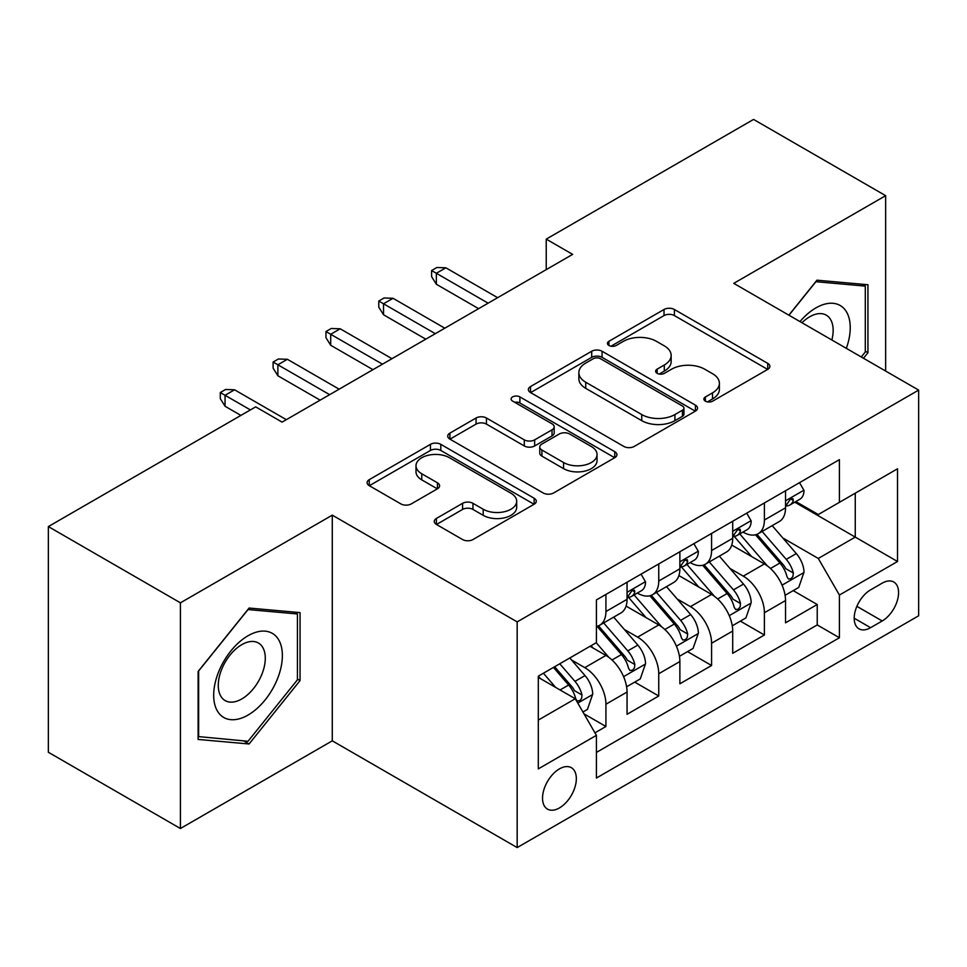 <?xml version="1.0" encoding="UTF-8"?>
<svg xmlns="http://www.w3.org/2000/svg" width="967" height="967" viewBox="0 0 967 967"><rect width="100%" height="100%" fill="white"/><g stroke="black" fill="none" stroke-linecap="round" stroke-linejoin="round"><path stroke-width="1.45" d="M705.378 401.16A5.137 2.961 0 0 0 712.643 401.16L767.738 369.358A7.337 4.231 0 0 0 769.877 366.36A7.337 4.231 0 0 0 767.738 363.374L674.398 309.488A7.337 4.231 0 0 0 664.027 309.488L608.944 341.291A5.137 2.961 0 0 0 607.433 343.382A5.137 2.961 0 0 0 608.944 345.485A5.137 2.961 0 0 0 616.197 345.485L623.328 341.363A23.462 13.55 0 0 1 656.508 341.363L664.293 345.86A23.462 13.55 0 0 1 671.158 355.433A23.462 13.55 0 0 1 664.293 365.018L657.161 369.128A5.137 2.961 0 0 0 655.662 371.231A5.137 2.961 0 0 0 657.161 373.322A5.137 2.961 0 0 0 664.426 373.322L671.545 369.213A23.462 13.55 0 0 1 704.738 369.213L712.51 373.697A23.462 13.55 0 0 1 719.388 383.283A23.462 13.55 0 0 1 712.51 392.856L705.378 396.978A5.137 2.961 0 0 0 703.879 399.069A5.137 2.961 0 0 0 705.378 401.16L705.378 396.978M559.434 807.928A23.909 13.804 120 0 0 575.051 786.86A23.909 13.804 120 0 0 571.388 767.701A23.909 13.804 120 0 0 559.434 768.886A23.909 13.804 120 0 0 543.817 789.954A23.909 13.804 120 0 0 547.479 809.113A23.909 13.804 120 0 0 559.434 807.928M436.407 518.445A7.337 4.231 0 0 0 434.256 521.431A7.337 4.231 0 0 0 436.407 524.428L462.589 539.55A7.337 4.231 0 0 0 472.96 539.55L534.147 504.218A7.337 4.231 0 0 0 536.286 501.232A7.337 4.231 0 0 0 534.147 498.235L440.807 444.349A7.337 4.231 0 0 0 430.436 444.349L369.249 479.668A7.337 4.231 0 0 0 367.109 482.666A7.337 4.231 0 0 0 369.249 485.664L400.882 503.916A7.337 4.231 0 0 0 411.253 503.916L437.435 488.806A7.337 4.231 0 0 0 439.586 485.809A7.337 4.231 0 0 0 437.435 482.811L421.757 473.757A19.618 11.326 0 0 1 416.003 465.756A19.618 11.326 0 0 1 428.115 455.288A19.618 11.326 0 0 1 449.498 457.742L510.939 493.218A19.618 11.326 0 0 1 516.68 501.232A19.618 11.326 0 0 1 504.581 511.688A19.618 11.326 0 0 1 483.198 509.234L472.96 503.323A7.337 4.231 0 0 0 462.589 503.323L436.407 518.445L436.407 524.428M332.285 515.145L180.418 602.828L48.35 526.58L48.35 752.266L180.418 828.514L332.285 740.831L517.176 847.576L517.176 621.89L332.285 515.145L332.285 740.831M885.639 371.038L885.639 195.672L733.76 283.355L918.65 390.1L517.176 621.89M885.639 195.672L753.571 119.424L546.234 239.127L546.234 269.624M48.35 526.58L255.687 406.865L282.098 422.12L572.645 254.381L546.234 239.127M623.848 446.44A7.337 4.231 0 0 0 634.219 446.44L695.406 411.12A7.337 4.231 0 0 0 697.545 408.122A7.337 4.231 0 0 0 695.406 405.137L602.066 351.251A7.337 4.231 0 0 0 591.695 351.251L530.508 386.57A7.337 4.231 0 0 0 528.369 389.568A7.337 4.231 0 0 0 530.508 392.554L623.848 446.44M514.674 402.272A5.137 2.961 0 0 1 519.883 402.997L519.883 396.893L614.77 451.686A7.337 4.231 0 0 1 616.922 454.671A7.337 4.231 0 0 1 614.77 457.669L553.583 492.989A7.337 4.231 0 0 1 543.212 492.989L449.885 439.115L449.885 433.119A7.337 4.231 0 0 0 447.733 436.117A7.337 4.231 0 0 0 449.885 439.115M449.885 433.119L476.066 417.998A7.337 4.231 0 0 1 486.437 417.998L524.295 439.852A7.337 4.231 0 0 0 534.666 439.852L552.036 429.832A7.337 4.231 0 0 0 554.176 426.834A7.337 4.231 0 0 0 552.036 423.836L512.619 401.087A5.137 2.961 0 0 1 511.12 398.996A5.137 2.961 0 0 1 514.287 396.252A5.137 2.961 0 0 1 519.883 396.893M594.959 732.829L605.922 726.495L583.995 713.839M571.533 659.977L584.793 667.641A29.88 17.249 60 0 1 605.922 704.23L627.051 692.034L627.051 714.299L658.745 695.998L634.715 682.122M624.356 629.481L637.616 637.132A29.88 17.249 60 0 1 658.745 673.733L679.874 661.537L679.874 683.802L711.579 665.501L687.537 651.625M677.178 598.984L690.438 606.635A29.88 17.249 60 0 1 711.579 643.236L732.708 631.04L732.708 653.305L764.401 635.005L764.401 612.74A29.88 17.249 -120 0 0 743.272 576.139L730 568.487M740.359 621.128L764.401 635.005M627.051 692.034A29.88 17.249 -120 0 0 605.922 655.433L590.075 646.282M679.874 661.537A29.88 17.249 -120 0 0 658.745 624.936L626.084 606.079M732.708 631.04A29.88 17.249 -120 0 0 711.579 594.439L678.907 575.583M882.206 583.149L870.578 589.87A23.16 13.369 120 0 0 855.444 610.274A23.16 13.369 120 0 0 858.998 628.828A23.16 13.369 120 0 0 870.578 627.68L882.206 620.971A23.16 13.369 120 0 0 897.328 600.567A23.16 13.369 120 0 0 893.774 582.013A23.16 13.369 120 0 0 882.206 583.149M517.176 847.576L918.65 615.786L918.65 390.1M538.305 720.089L575.28 698.742L596.409 735.343L596.409 778.036L839.416 637.749L839.416 595.043L818.287 558.455L782.835 537.978M596.409 735.343L538.305 768.886L538.305 676.175L596.409 642.62L596.409 599.927L839.416 459.639L839.416 502.332L897.521 468.79L897.521 561.501L839.416 595.043M637.338 593.061L637.616 593.218A29.88 17.249 60 0 0 652.556 594.693L673.685 582.497A29.88 17.249 -120 0 0 679.874 568.814L679.874 551.734M690.172 562.564L690.438 562.721A29.88 17.249 60 0 0 705.39 564.196L726.519 552A29.88 17.249 -120 0 0 732.708 538.317L732.708 521.237M596.409 752.423L817.224 624.936L817.224 604.508L785.53 622.808L785.53 600.543A29.88 17.249 -120 0 0 764.401 563.942L731.729 545.074M742.994 532.055L743.272 532.225A29.88 17.249 -120 0 0 758.213 533.699A29.88 17.249 -120 0 0 764.401 520.016L764.401 502.937M758.213 533.699L779.342 521.503A29.88 17.249 -120 0 0 785.53 507.82L785.53 490.74M605.922 594.439L605.922 611.519A29.88 17.249 60 0 1 599.733 625.202A29.88 17.249 60 0 1 596.409 626.398M599.733 625.202L620.862 612.993A29.88 17.249 -120 0 0 627.051 599.322L627.051 582.243M658.745 563.942L658.745 581.022A29.88 17.249 60 0 1 652.556 594.693M711.579 533.446L711.579 550.525A29.88 17.249 60 0 1 705.39 564.196M711.579 643.236L711.579 665.501M658.745 673.733L658.745 695.998M605.922 704.23L605.922 726.495M575.28 698.742L538.305 677.396M818.287 558.455L855.263 537.096L855.263 493.182L897.521 468.79M794.765 502.175L897.521 561.501M795.817 501.559L818.287 514.529L839.416 502.332M180.418 602.828L180.418 828.514M793.194 590.632L817.224 604.508M817.224 624.936L839.416 637.749M863.495 358.249L867.943 352.713L867.943 284.745L816.958 280.188L788.854 315.157M198.114 739.441L249.087 743.986L300.06 680.575L300.06 612.607L249.087 608.05L198.114 671.473L198.114 739.441M865.296 351.19L867.943 352.713M297.425 679.052L300.06 680.575M243.696 740.879L249.087 743.986M707.433 401.885L712.51 398.96A23.462 13.55 0 0 0 719.388 389.375L719.388 383.283M671.158 355.433L671.158 361.537A23.462 13.55 0 0 1 664.293 371.11L659.216 374.048M767.641 369.418L674.398 315.58A7.337 4.231 0 0 0 664.027 315.58L610.987 346.21M695.309 411.18L602.066 357.343A7.337 4.231 0 0 0 591.695 357.343L530.605 392.614M682.436 410.226A5.137 2.961 0 0 0 683.947 408.122A5.137 2.961 0 0 0 682.436 406.031L600.519 358.733A5.137 2.961 0 0 0 593.255 358.733L585.736 363.072A23.462 13.55 0 0 0 578.858 372.646A23.462 13.55 0 0 0 585.736 382.231L641.737 414.565A23.462 13.55 0 0 0 674.918 414.565L682.436 410.226L682.436 416.318A5.137 2.961 0 0 0 683.947 414.227L683.947 408.122M578.858 372.646L578.858 378.75A23.462 13.55 0 0 0 585.736 388.335L585.736 382.231M682.436 416.318L674.918 420.657A23.462 13.55 0 0 1 641.737 420.657L585.736 388.335M449.981 439.163L476.066 424.102L476.066 417.998M554.176 426.834L554.176 432.938A7.337 4.231 0 0 1 552.036 435.924L534.666 445.956A7.337 4.231 0 0 1 524.295 445.956L486.437 424.102A7.337 4.231 0 0 0 476.066 424.102M519.883 402.997L614.674 457.729M563.568 462.528A19.618 11.326 0 0 0 584.95 464.994A19.618 11.326 0 0 0 597.05 454.526A19.618 11.326 0 0 0 591.308 446.512L569.66 434.014A7.337 4.231 0 0 0 559.289 434.014L541.919 444.046A7.337 4.231 0 0 0 539.767 447.044A7.337 4.231 0 0 0 541.919 450.03L563.568 462.528L563.568 468.632A19.618 11.326 0 0 0 584.95 471.086A19.618 11.326 0 0 0 597.05 460.63L597.05 454.526M539.767 447.044L539.767 453.136A7.337 4.231 0 0 0 541.919 456.134L541.919 450.03M563.568 468.632L541.919 456.134M516.68 501.232L516.68 507.324A19.618 11.326 0 0 1 504.581 517.792A19.618 11.326 0 0 1 483.198 515.338L472.96 509.428A7.337 4.231 0 0 0 462.589 509.428L436.504 524.489M416.003 465.756L416.003 471.848A19.618 11.326 0 0 0 421.757 479.862L421.757 473.757M437.338 488.855L421.757 479.862M534.05 504.278L440.807 450.453A7.337 4.231 0 0 0 430.436 450.453L369.358 485.712M785.083 595.309L798.742 587.428L804.012 572.174A19.799 11.435 -120 0 0 796.312 553.583L772.174 525.637M767.339 565.876L739.755 533.929M751.637 556.569L735.621 538.039A47.443 27.39 -120 0 0 734.158 536.383M755.517 534.775L779.934 563.036A19.799 11.435 60 0 1 786.993 576.683L788.431 579.028L791.103 578.653L792.892 576.477L793.327 573.02A19.799 11.435 -120 0 0 786.268 559.385L762.129 531.439M756.956 534.316L783.185 564.68A10.081 5.826 60 0 1 785.724 568.632L793.327 573.02M799.528 482.666L804.012 490.438A19.799 11.435 60 0 1 799.914 499.202L789.882 504.992A19.799 11.435 -120 0 0 793.327 500.435L792.916 498.67L790.438 499.165L786.993 504.085A19.799 11.435 60 0 1 785.53 506.901M786.195 505.922L786.268 505.922A19.799 11.435 -120 0 0 789.882 504.992M488.117 303.179L436.359 273.286L436.359 284.262L431.596 276.647L431.596 270.542L436.359 273.286L445.86 267.799L497.63 297.691M436.359 284.262L478.617 308.666M431.596 270.542L436.879 267.496L445.86 267.799M846.33 348.35A48.555 28.031 120 0 0 815.906 307.905A48.555 28.031 120 0 0 799.999 321.6M831.862 339.997A33.241 19.195 120 0 0 826.277 315.157A33.241 19.195 120 0 0 809.657 316.801A33.241 19.195 120 0 0 801.969 322.724M788.963 315.218L815.906 281.699L865.296 286.111L865.296 351.964L861.271 356.968M862.02 284.213L865.296 286.111M277.771 678.072A48.555 28.031 120 0 0 265.2 631.161A48.555 28.031 120 0 0 218.288 672.754A48.555 28.031 120 0 0 230.859 719.666A48.555 28.031 120 0 0 277.771 678.072M262.142 673.624A33.241 19.195 120 0 0 258.394 643.007A33.241 19.195 120 0 0 221.419 669.986A33.241 19.195 120 0 0 225.154 700.591A33.241 19.195 120 0 0 262.142 673.624M198.634 736.854L198.634 671.001L248.035 609.561L297.425 613.972L297.425 679.825L248.035 741.266L198.114 736.552M294.149 612.075L297.425 613.972M732.261 625.806L745.908 617.925L751.19 602.671A19.799 11.435 -120 0 0 743.478 584.08L719.351 556.134M714.504 596.373L686.921 564.438M698.815 587.066L682.799 568.536A47.443 27.39 -120 0 0 681.336 566.88M702.695 565.272L727.111 593.533A19.799 11.435 60 0 1 734.158 607.179L735.609 609.524L738.28 609.15L740.069 606.974L740.504 603.517A19.799 11.435 -120 0 0 733.445 589.882L709.307 561.936M704.133 564.813L730.363 595.188A10.081 5.826 60 0 1 732.901 599.129L740.504 603.517M679.438 656.303L693.085 648.422L698.367 633.167A19.799 11.435 -120 0 0 690.656 614.577L666.517 586.643M661.682 626.87L634.098 594.935M645.992 617.575L629.976 599.032A47.443 27.39 -120 0 0 628.502 597.376M649.872 595.769L674.277 624.041A19.799 11.435 60 0 1 681.336 637.676L682.775 640.021L685.458 639.646L687.247 637.471L687.682 634.014A19.799 11.435 -120 0 0 680.623 620.379L656.484 592.433M651.299 595.309L677.541 625.685A10.081 5.826 60 0 1 680.079 629.626L687.682 634.014M626.604 686.8L640.263 678.919L645.545 663.664A19.799 11.435 -120 0 0 637.833 645.086L613.694 617.139M608.859 657.367L596.228 642.741M593.158 648.071L591.103 645.69M597.038 626.265L621.455 654.538A19.799 11.435 60 0 1 628.514 668.173L629.952 670.518L632.623 670.143L634.425 667.967L634.848 664.51A19.799 11.435 -120 0 0 627.788 650.876L603.662 622.929M598.476 625.806L624.706 656.182A10.081 5.826 60 0 1 627.257 660.123L634.848 664.51M582.944 712.014L587.428 709.415L592.711 694.173A19.799 11.435 -120 0 0 585.011 675.582L569.805 657.983M555.626 687.392L543.394 673.237M540.335 678.568L538.305 676.211M553.438 667.435L568.632 685.035A19.799 11.435 60 0 1 575.691 698.67L577.13 701.015L579.801 700.64L581.59 698.464L582.025 695.007A19.799 11.435 -120 0 0 574.966 681.372L559.772 663.785M554.659 666.734L571.884 686.679A10.081 5.826 60 0 1 574.422 690.619L582.025 695.007M746.705 513.163L751.19 520.935A19.799 11.435 60 0 1 747.092 529.698L737.059 535.488A19.799 11.435 -120 0 0 740.504 530.931L740.081 529.167L737.616 529.662L734.158 534.594A19.799 11.435 60 0 1 732.708 537.41M733.361 536.419L733.445 536.419A19.799 11.435 -120 0 0 737.059 535.488M435.295 333.675L383.524 303.783L383.524 314.771L378.774 307.143L378.774 301.039L383.524 303.783L393.037 298.295L444.808 328.188M383.524 314.771L425.782 339.163M378.774 301.039L384.056 297.993L393.037 298.295M693.883 543.659L698.367 551.432A19.799 11.435 60 0 1 694.27 560.195L684.225 565.985A19.799 11.435 -120 0 0 687.682 561.428L687.259 559.675L684.781 560.159L681.336 565.091A19.799 11.435 60 0 1 679.874 567.907M680.538 566.916L680.623 566.916A19.799 11.435 -120 0 0 684.225 565.985M382.473 364.172L330.702 334.28L330.702 345.267L325.952 337.64L325.952 331.536L330.702 334.28L340.215 328.792L391.973 358.684M330.702 345.267L372.96 369.66M325.952 331.536L331.234 328.49L340.215 328.792M641.048 574.156L645.545 581.929A19.799 11.435 60 0 1 641.447 590.692L631.403 596.482A19.799 11.435 -120 0 0 634.848 591.925L634.437 590.172L631.959 590.668L628.514 595.587A19.799 11.435 60 0 1 627.051 598.404M627.716 597.413L627.788 597.413A19.799 11.435 -120 0 0 631.403 596.482M329.65 394.669L277.88 364.789L277.88 375.764L273.117 368.137L273.117 362.033L277.88 364.789L287.38 359.289L339.151 389.181M277.88 375.764L320.137 400.157M273.117 362.033L278.399 358.987L287.38 359.289M250.405 409.923L225.057 395.285L225.057 406.261L220.295 398.634L220.295 392.542L225.057 395.285L234.558 389.798L286.329 419.678M225.057 406.261L240.904 415.411M220.295 392.542L225.577 389.483L234.558 389.798M584.793 667.641L605.922 655.433M637.616 637.132L658.745 624.936M690.438 606.635L711.579 594.439M743.272 576.139L764.401 563.942M764.401 520.016L785.53 507.82M605.922 611.519L627.051 599.322M658.745 581.022L679.874 568.814M711.579 550.525L732.708 538.317M764.401 612.74L785.53 600.543M856.871 606.345L882.206 620.971M854.199 618.227L870.578 627.68M712.51 398.96L712.51 392.856M657.161 373.322L657.161 369.128M664.293 371.11L664.293 365.018M608.944 345.485L608.944 341.291M664.027 315.58L664.027 309.488M674.398 315.58L674.398 309.488M767.738 369.358L767.738 363.374M530.508 392.554L530.508 386.57M591.695 357.343L591.695 351.251M602.066 357.343L602.066 351.251M695.406 411.12L695.406 405.137M641.737 420.657L641.737 414.565M674.918 420.657L674.918 414.565M486.437 424.102L486.437 417.998M524.295 445.956L524.295 439.852M534.666 445.956L534.666 439.852M552.036 435.924L552.036 429.832M614.77 457.669L614.77 451.686M462.589 509.428L462.589 503.323M472.96 509.428L472.96 503.323M483.198 515.338L483.198 509.234M437.435 488.806L437.435 482.811M369.249 485.664L369.249 479.668M430.436 450.453L430.436 444.349M440.807 450.453L440.807 444.349M534.147 504.218L534.147 498.235M782.061 585.156L803.891 572.561M786.268 559.385L796.312 553.583M770.494 568.487L779.934 563.036M803.891 490.209L785.53 500.809M790.776 498.96L793.327 500.435M729.239 615.653L751.057 603.057M733.445 589.882L743.478 584.08M717.659 598.984L727.111 593.533M676.417 646.149L698.234 633.554M680.623 620.379L690.656 614.577M664.837 629.493L674.277 624.041M623.594 676.646L645.412 664.051M627.788 650.876L637.833 645.086M612.014 659.99L621.455 654.538M577.795 703.094L592.59 694.548M574.966 681.372L585.011 675.582M560.086 689.967L568.632 685.035M751.057 520.705L732.708 531.306M737.942 529.457L740.504 530.931M698.234 551.202L679.874 561.803M685.119 559.953L687.682 561.428M645.412 581.699L627.051 592.3M632.297 590.45L634.848 591.925"/></g></svg>

